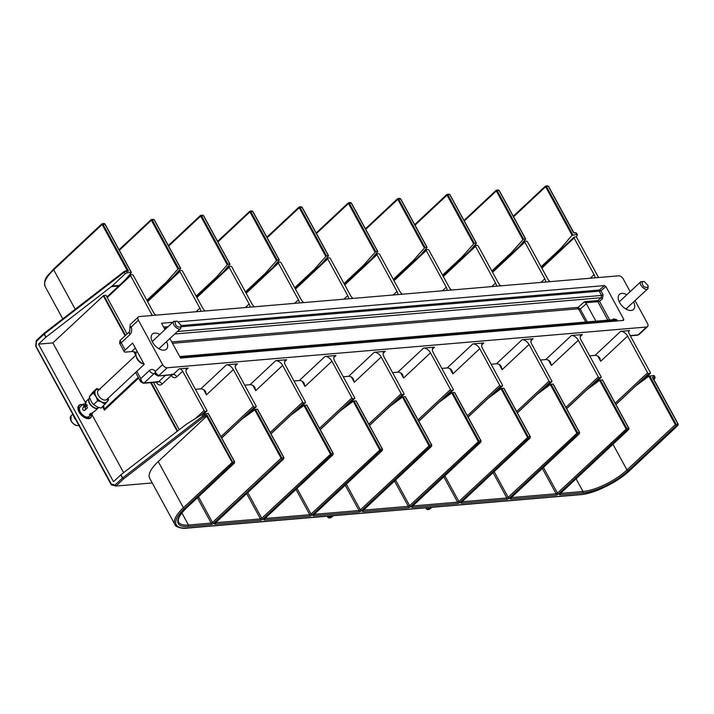 <?xml version="1.0" encoding="UTF-8"?>
<svg xmlns="http://www.w3.org/2000/svg" width="714" height="714" viewBox="0 0 714 714"><rect width="100%" height="100%" fill="white"/><g stroke="black" fill="none" stroke-linecap="round" stroke-linejoin="round"><path stroke-width="1.07" d="M429.542 508.484L429.319 509.394L429.542 508.484L429.319 509.394L431.791 507.324M330.984 516.865L330.76 517.775L330.984 516.865L330.76 517.775L328.976 517.927L327.315 516.204M429.025 509.421L427.525 509.546L425.874 507.824M119.292 285.413L112.143 286.019L45.919 337.186L38.494 344.13L52.863 342.907L103.771 295.453L105.967 295.266L127.065 333.965M168.566 281.218L167.049 281.352A10.326 7.711 85.1 0 1 166.46 281.968L146.879 300.308M217.85 277.032L216.333 277.157A10.326 7.711 85.1 0 1 215.735 277.773L196.163 296.114M267.125 272.837L265.608 272.971A10.326 7.711 85.1 0 1 265.019 273.587L245.438 291.928M316.409 268.651L314.892 268.776A10.326 7.711 85.1 0 1 314.294 269.401L294.721 287.733M365.684 264.457L364.167 264.591A10.326 7.711 85.1 0 1 363.578 265.206L343.996 283.547M414.968 260.271L413.442 260.396A10.326 7.711 85.1 0 1 412.853 261.021L393.28 279.352M464.243 256.076L462.726 256.21A10.326 7.711 85.1 0 1 462.136 256.826L442.555 275.167M513.527 251.89L512 252.015A10.326 7.711 85.1 0 1 511.411 252.64L491.839 270.981M562.802 247.704L561.284 247.829A10.326 7.711 85.1 0 1 560.695 248.445L541.114 266.786M560.552 493.392L582.981 491.482A34.897 11.781 151.4 0 0 626.99 469.964L675.337 424.669L648.883 376.153L636.326 385.471A10.326 7.711 85.1 0 0 635.692 386.006L615.923 404.526M599.599 380.339L602.33 379.848L628.757 428.32L628.329 429.774L626.963 429.89L626.053 428.864L599.599 380.339L587.051 389.666A10.326 7.711 85.1 0 0 586.408 390.201L566.648 408.711M550.324 384.534L553.047 384.034L579.473 432.505L579.054 433.96L577.68 434.076L576.778 433.05L550.324 384.534L537.767 393.851A10.326 7.711 85.1 0 0 537.133 394.387L517.364 412.906M501.041 388.719L503.772 388.229L530.199 436.7L529.77 438.155L528.405 438.271L527.503 437.245L501.041 388.719L488.492 398.046A10.326 7.711 85.1 0 0 487.858 398.573L468.089 417.092M451.766 392.914L454.488 392.414L480.915 440.886L480.495 442.341L479.121 442.457L478.219 441.43L451.766 392.914L439.217 402.232A10.326 7.711 85.1 0 0 438.574 402.767L418.815 421.287M402.482 397.1L405.213 396.609L431.64 445.081L431.211 446.536L429.846 446.652L428.944 445.625L402.482 397.1L389.933 406.427A10.326 7.711 85.1 0 0 389.3 406.953L369.531 425.473M353.207 401.295L355.929 400.795L382.356 449.267L381.936 450.721L380.562 450.837L379.661 449.811L353.207 401.295L340.658 410.612A10.326 7.711 85.1 0 0 340.016 411.148L320.256 429.658M303.932 405.481L306.654 404.99L333.081 453.461L332.653 454.916L331.287 455.032L330.386 454.006L303.932 405.481L291.374 414.807A10.326 7.711 85.1 0 0 290.741 415.334L270.972 433.853M255.46 409.345L257.37 409.176L283.797 457.647L281.102 458.192L282.003 459.218L281.887 457.808L255.46 409.345L242.1 418.993A10.326 7.711 85.1 0 0 241.457 419.529L221.697 438.039M560.329 493.472A1.035 0.589 -133.1 0 1 560.213 493.713L628.668 429.578L628.757 428.32L626.838 428.48L626.963 429.89L558.607 493.927A2.062 0.696 -28.6 0 1 556.001 495.204L510.822 499.041A2.062 0.696 -28.6 0 1 510.689 497.997L579.054 433.96L579.473 432.505L577.564 432.675L577.68 434.076L509.323 498.113A2.062 0.696 -28.6 0 1 506.717 499.389L461.547 503.227A2.062 0.696 -28.6 0 1 461.414 502.192L529.77 438.155L530.199 436.7L528.28 436.861L528.405 438.271L460.048 502.308A2.062 0.696 -28.6 0 1 457.442 503.575L412.273 507.422A2.062 0.696 -28.6 0 1 412.139 506.378L480.495 442.341L480.915 440.886L479.005 441.047L479.121 442.457L410.764 506.494A2.062 0.696 -28.6 0 1 408.158 507.77L362.989 511.608A2.062 0.696 -28.6 0 1 362.855 510.572L431.211 446.536L431.64 445.081L429.721 445.241L429.846 446.652L361.489 510.689A2.062 0.696 -28.6 0 1 358.883 511.956L313.714 515.803A2.062 0.696 -28.6 0 1 313.58 514.758L381.936 450.721L382.356 449.267L380.446 449.427L380.562 450.837L312.205 514.874A2.062 0.696 -28.6 0 1 309.608 516.151L264.43 519.988A2.062 0.696 -28.6 0 1 264.296 518.953L332.653 454.916L333.081 453.461L331.162 453.622L331.287 455.032L262.93 519.069A2.062 0.696 -28.6 0 1 260.324 520.336L215.155 524.183A2.062 0.696 -28.6 0 1 215.021 523.139L283.378 459.102L283.797 457.647L283.378 459.102L282.003 459.218L213.647 523.255A2.062 0.696 -28.6 0 1 211.049 524.531L188.326 526.459A35.932 12.129 -28.6 0 1 185.997 508.359L234.094 463.297L234.522 461.842L208.095 413.37L201.75 414.593L186.399 424.205L120.773 474.864L113.49 481.691L38.494 344.13M648.883 376.153L653.649 375.484L653.944 376.144M678.077 424.437L677.604 425.58L678.032 424.125L652.864 378.206L652.4 377.108L654.443 376.938L653.649 375.484M678.032 424.125L675.337 424.669L676.238 425.696L676.113 424.294L649.686 375.823M204.133 413.701L204.927 415.155L206.971 414.986L206.614 416.146L232.728 463.413L184.56 508.529A38.618 13.039 151.4 0 0 187.068 527.985L580.75 494.516A38.618 13.039 151.4 0 0 629.445 470.704L677.952 425.392L678.211 424.178L652.792 377.572M579.054 433.96L579.652 432.559L553.216 384.078M529.77 438.155L530.368 436.745L503.941 388.264M480.495 442.341L481.093 440.94L454.657 392.459M431.211 446.536L431.809 445.125L405.382 396.645M381.936 450.721L382.534 449.32L356.099 400.84M332.653 454.916L333.251 453.506L306.824 405.025M283.378 459.102L283.976 457.701L257.54 409.22M234.558 462.154L234.094 463.297L234.692 461.887L208.265 413.406M234.094 463.297L232.728 463.413L232.603 462.003L234.522 461.842M206.971 414.986L232.603 462.003L183.409 507.734A39.654 13.387 151.4 0 0 174.885 524.478L149.708 478.318A39.654 13.387 -28.6 0 1 158.24 461.565L206.408 416.449A1.035 0.768 85.1 0 0 206.614 416.146M111.464 484.94L115.936 486.047L152.243 482.959M115.623 485.966L111.598 484.949L111.339 484.074L111.598 484.949L111.339 484.074L115.043 485.011L122.496 478.023L120.773 474.864M201.75 414.593L203.615 417.101L123.647 478.817A1.035 0.589 46.9 0 1 122.496 478.023L123.647 478.817L115.936 486.047L115.043 485.011M35.95 346.192L111.339 484.074M577.224 235.441L576.787 234.513L577.224 235.441L576.18 237.057M561.284 247.829L572.075 235.281L545.621 186.756L546.406 186.381L545.594 186.077L545.621 186.756L545.594 186.077L548.495 186.265L573.904 232.871M574.913 232.782A1.035 0.768 85.1 0 1 576.002 233.059L576.787 234.513L572.075 235.281M512 252.015L523.549 239.038L497.123 190.567L496.31 190.272L496.346 190.95L497.123 190.567L496.31 190.272L496.346 190.95L464.287 220.974M463.993 220.421L496.176 190.272L498.202 189.969L497.685 190.156L499.041 190.406L525.468 238.878L523.549 239.038M525.531 239.235L519.337 246.446M476.256 243.429L470.053 250.641M462.726 256.21L474.274 243.224L447.848 194.761L447.035 194.458L447.062 195.136L447.848 194.761L447.035 194.458L447.062 195.136L415.012 225.169M426.981 247.615L420.778 254.827M414.709 224.615L446.893 194.467L448.919 194.154L448.401 194.342L449.758 194.592L476.184 243.063L474.274 243.224M413.442 260.396L424.991 247.419L398.564 198.947L400.518 199.099L399.126 198.537L399.644 198.349L400.652 198.831L427.088 247.312M400.483 198.787L426.91 247.258L424.991 247.419M398.564 198.947L397.76 198.653L397.787 199.331L398.564 198.947L397.76 198.653L397.787 199.331L424.241 247.847M377.697 251.81L371.494 259.012M364.167 264.591L375.716 251.605L349.289 203.142L351.243 203.285L349.842 202.722L350.36 202.535L351.377 203.026L377.813 251.506M351.199 202.972L377.626 251.444L375.716 251.605M349.289 203.142L348.477 202.838L348.503 203.517L349.289 203.142L348.477 202.838L348.503 203.517L374.957 252.042M328.422 255.996L322.219 263.207M314.892 268.776L326.432 255.799L300.005 207.328L301.96 207.479L300.567 206.917L301.085 206.73L302.093 207.212L328.529 255.692M301.924 207.167L328.351 255.639L326.432 255.799M300.005 207.328L299.202 207.033L299.228 207.712L300.005 207.328L299.202 207.033L299.228 207.712L325.682 256.228M279.138 260.191L272.935 267.393M265.608 272.971L277.157 259.985L250.73 211.514L252.685 211.665L251.292 211.103L251.801 210.916L252.818 211.406L279.254 259.887M252.649 211.353L279.076 259.825L277.157 259.985M250.73 211.514L249.918 211.219L249.945 211.897L250.73 211.514L249.918 211.219L249.945 211.897L276.398 260.423M229.863 264.376L223.66 271.588M216.333 277.157L227.873 264.18L201.446 215.708L203.41 215.86L202.008 215.289L202.526 215.101L203.535 215.592L229.97 264.073M203.365 215.548L229.792 264.01L227.873 264.18M201.446 215.708L200.643 215.414L200.67 216.092L201.446 215.708L200.643 215.414L200.67 216.092L227.123 264.608M180.58 268.571L174.386 275.774M167.049 281.352L178.598 268.366L152.171 219.894L154.126 220.046L152.734 219.484L153.251 219.296L154.26 219.787L180.696 268.268M154.09 219.733L180.517 268.205L178.598 268.366M152.171 219.894L151.359 219.6L151.386 220.278L152.171 219.894L151.359 219.6L151.386 220.278L177.84 268.803M131.305 272.757L125.102 279.968M62.778 318.863L45.169 286.564A39.654 13.387 -28.6 0 1 53.702 269.821L102.111 224.473L102.084 223.785L102.887 224.089L102.084 223.785L102.111 224.473L104.851 224.241L103.45 223.669L103.967 223.482L104.985 223.973L131.412 272.453M104.806 223.928L131.233 272.391L127.27 272.73L125.039 273.89L112.143 286.019M36.557 340.462L36.075 346.022M102.887 224.089L128.529 271.106L125.78 270.829A1.035 0.768 85.1 0 1 126.485 271.284L127.27 272.73M548.316 186.211L573.565 232.764L576.002 233.059A2.062 0.696 -28.6 0 1 576.582 233.228L573.824 232.737M72.98 414.557A10.326 5.917 46.9 0 0 74.658 417.628M52.863 342.907L85.314 402.419M91.678 414.084L123.611 472.668M138.65 378.108L104.449 410.139L102.575 406.703M179.268 429.712L153.492 382.436M104.449 410.139A2.062 1.187 -133.1 0 1 104.164 409.22A15.485 8.88 46.9 0 0 103.539 405.802M86.296 402.053L85.341 402.089L87.411 407.864L84.868 410.247C82.681 410.586 82.119 409.559 83.19 407.176L84.056 406.364L85.555 406.971L84.207 405.382A1.856 0.625 -28.6 0 0 85.332 405.311M93.079 412.46L90.919 414.548L90.285 413.388M92.499 413.272L89.17 416.432A6.56 3.757 46.9 0 1 85.975 416.86A6.56 3.757 46.9 0 1 79.566 410.023A6.56 3.757 46.9 0 1 79.959 407.141A6.56 3.757 -133.1 0 1 80.209 406.855L83.11 404.133M84.056 406.364L83.029 404.258L83.476 404.044L84.172 405.418M83.029 404.258L83.476 404.044M83.502 404.097L85.876 403.597M89.473 398.189A6.56 3.757 46.9 0 0 89.366 398.278A6.56 3.757 46.9 0 0 89.116 398.555A6.56 3.757 46.9 0 0 90.74 405.222A6.56 3.757 46.9 0 0 97.443 408.354A6.56 3.757 46.9 0 0 98.327 407.846A6.56 3.757 46.9 0 0 98.434 407.748M84.868 410.247L84.145 410.568M90.919 414.548L89.304 414.745L94.801 411.112M85.225 409.916L85.555 406.971L83.19 407.176M87.349 405.052L85.448 406.828M85.912 406.391L85.18 405.043A1.687 0.571 -28.6 0 1 85.18 404.811A1.687 0.571 -28.6 0 1 86.108 403.901M85.305 404.588A1.357 0.455 -28.6 0 1 85.323 404.427A1.357 0.455 -28.6 0 1 85.992 403.749M84.377 405.784L84.163 405.32M73.658 416.003A6.23 3.57 -133.1 0 0 74.363 417.797A6.23 3.57 46.9 0 0 75.88 419.877M78.772 425.178L78.442 424.571M79.602 410.175A6.185 3.543 46.9 0 0 79.638 410.327A6.185 3.543 46.9 0 0 80.37 412.201A6.185 3.543 46.9 0 0 85.671 416.771A6.185 3.543 46.9 0 0 85.823 416.815M80.307 406.757A6.622 3.793 -133.1 0 0 80.013 412.281A6.622 3.793 46.9 0 0 84.904 416.887A6.622 3.793 46.9 0 0 89.277 416.333M91.508 414.236A8.175 4.686 46.9 0 1 87.188 418.029A8.175 4.686 46.9 0 1 79.557 411.835A8.175 4.686 -133.1 0 1 82.538 404.668A8.55 4.9 -133.1 0 0 79.093 412.058A8.55 4.9 46.9 0 0 87.251 418.574A8.55 4.9 46.9 0 0 91.535 414.209M89.643 398.019L89.571 398.091A6.56 3.757 46.9 0 0 89.321 398.367A6.56 3.757 46.9 0 0 90.946 405.025A6.56 3.757 46.9 0 0 97.648 408.167A6.56 3.757 46.9 0 0 98.532 407.658L98.728 407.471M93.543 404.633L91.401 401.884L89.277 396.814L93.373 392.968L96.345 397.252L97.639 400.795L93.543 404.633L97.639 407.087L101.102 408.078L107.6 401.232L108.501 399.867L108.01 398.287M89.277 396.814L92.579 392.441L96.676 388.594L93.373 392.968M100.138 389.594L96.676 388.594M96.345 397.252A8.247 4.73 46.9 0 0 101.102 401.786L97.639 400.795M101.102 401.786L105.208 404.24M95.123 390.817A8.247 4.73 46.9 0 0 95.506 395.726M99.398 389.371A8.247 4.73 46.9 0 0 95.765 389.96M107.6 401.232A8.247 4.73 46.9 0 0 107.876 398.412M102.584 402.464A8.247 4.73 46.9 0 0 106.948 402.089M137.159 351.458L136.856 351.734A8.05 4.614 46.9 0 0 136.552 352.082A8.05 4.614 46.9 0 0 137.383 358.687A8.05 4.614 46.9 0 0 144.023 364.051M136.276 352.52A12.388 7.104 46.9 0 0 131.608 351.574L125.45 352.1A4.132 1.392 151.4 0 1 124.29 351.761A4.132 1.392 151.4 0 1 125.182 350.021L132.59 343.077L144.219 364.408L136.811 371.351A4.132 1.392 -28.6 0 0 135.919 373.101L140.613 381.704L140.765 378.607C141.408 381.499 142.532 382.945 144.13 382.945L143.371 383.293L140.613 381.704M136.811 371.351L140.765 378.607L149.413 370.504C151.484 368.861 153.474 369.147 155.393 371.351L156.116 373.556L155.036 373.279A4.132 1.392 151.4 0 0 155.018 373.904L155.393 371.351L162.605 364.595L138.409 320.22L131.197 326.976L129.912 327.199L130.582 327.307M138.409 320.22A4.132 2.365 46.9 0 1 138.32 316.971A4.132 2.365 46.9 0 1 139.284 316.57L618.663 275.818A4.132 2.365 46.9 0 1 623.26 278.995L630.159 291.642M635.085 300.683L647.455 323.371A4.132 2.365 46.9 0 1 647.544 326.619L639.253 334.384L637.423 335.232L639.253 334.384M162.605 364.595A4.132 2.365 46.9 0 0 167.201 367.772L646.581 327.012A4.132 2.365 46.9 0 0 647.544 326.619M159.784 334.473A10.326 5.917 46.9 0 0 154.751 333.117A10.326 5.917 46.9 0 0 152.341 334.116A10.326 5.917 46.9 0 0 153.697 344.014A10.326 5.917 46.9 0 0 164.059 350.181A10.326 5.917 46.9 0 0 166.46 349.182A10.326 5.917 46.9 0 0 166.594 341.747M178.491 321.809L604.508 285.591L605.891 286.546L623.759 319.31L623.492 320.407L180.535 358.071L169.923 338.623M164.996 329.582L161.551 323.255L172.77 322.3M633.648 302.031A10.326 5.917 -133.1 0 1 633.523 309.474A10.326 5.917 -133.1 0 1 631.114 310.474A10.326 5.917 -133.1 0 1 620.752 304.307A10.326 5.917 -133.1 0 1 619.404 294.4A10.326 5.917 -133.1 0 1 621.805 293.4A10.326 5.917 -133.1 0 1 626.838 294.757M155.866 315.16A6.194 3.552 -133.1 0 1 153.323 312.125L133.322 275.434A1.035 0.589 46.9 0 0 132.17 274.64L130.805 274.756A1.035 0.589 46.9 0 0 130.582 275.666L151.984 314.919A3.097 1.776 -133.1 0 1 152.234 315.472M195.681 418.377L204.097 410.496L182.695 371.235A3.097 1.776 -133.1 0 0 179.241 368.852L188.139 368.094A6.194 3.552 -133.1 0 0 186.693 368.701A6.194 3.552 -133.1 0 0 186.827 373.565L206.828 410.264A1.035 0.589 46.9 0 1 206.855 411.077L204.034 413.718M204.097 410.496A1.035 0.589 46.9 0 0 205.239 411.291L206.614 411.175A1.035 0.589 46.9 0 0 206.855 411.077M615.182 403.16L647.607 372.779L627.597 336.089A6.194 3.552 -133.1 0 0 620.698 331.323L629.596 330.564L628.534 331.564M627.597 336.089L600.679 361.311L599.742 357.91L598.457 356.456A6.194 3.552 46.9 0 0 595.012 355.385L589.666 355.84M565.907 407.346L598.323 376.974L578.322 340.283A6.194 3.552 -133.1 0 0 571.423 335.509L582.374 334.58A6.194 3.552 -133.1 0 0 580.928 335.178A6.194 3.552 -133.1 0 0 581.053 340.051L601.063 376.742A1.035 0.589 46.9 0 1 601.081 377.554L592.388 385.694M578.322 340.283L551.395 365.497L550.467 362.105L549.182 360.641A6.194 3.552 46.9 0 0 545.737 359.57L540.391 360.026M516.624 411.541L549.048 381.16L529.038 344.469A6.194 3.552 -133.1 0 0 522.139 339.703L533.09 338.766A6.194 3.552 -133.1 0 0 531.653 339.364A6.194 3.552 -133.1 0 0 531.778 344.237L551.788 380.928A1.035 0.589 46.9 0 1 551.806 381.74L543.113 389.889M529.038 344.469L502.12 369.691L501.183 366.291L499.907 364.836A6.194 3.552 46.9 0 0 496.453 363.765L491.107 364.22M467.349 415.726L499.764 385.355L479.763 348.664A6.194 3.552 -133.1 0 0 472.864 343.889L483.815 342.961A6.194 3.552 -133.1 0 0 482.369 343.559A6.194 3.552 -133.1 0 0 482.503 348.423L502.504 385.123A1.035 0.589 46.9 0 1 502.531 385.935L493.829 394.074M479.763 348.664L452.837 373.877L451.908 370.477L450.623 369.022A6.194 3.552 46.9 0 0 447.178 367.951L441.832 368.406M418.065 419.921L450.489 389.541L430.48 352.85A6.194 3.552 -133.1 0 0 423.581 348.075L434.531 347.147A6.194 3.552 -133.1 0 0 433.095 347.745A6.194 3.552 -133.1 0 0 433.219 352.618L453.229 389.308A1.035 0.589 46.9 0 1 453.247 390.121L444.554 398.269M430.48 352.85L403.562 378.072L402.625 374.671L401.348 373.217A6.194 3.552 46.9 0 0 397.894 372.146L392.548 372.601M368.79 424.107L401.206 393.735L381.205 357.036A6.194 3.552 -133.1 0 0 374.306 352.27L385.257 351.342A6.194 3.552 -133.1 0 0 383.811 351.94A6.194 3.552 -133.1 0 0 383.945 356.804L403.945 393.503A1.035 0.589 46.9 0 1 403.972 394.315L395.279 402.455M381.205 357.036L354.278 382.258L353.35 378.857L352.064 377.403A6.194 3.552 46.9 0 0 348.619 376.332L343.273 376.787M319.506 428.293L351.931 397.921L331.921 361.23A6.194 3.552 -133.1 0 0 325.031 356.456L335.973 355.527A6.194 3.552 -133.1 0 0 334.536 356.125A6.194 3.552 -133.1 0 0 334.661 360.998L354.671 397.689A1.035 0.589 46.9 0 1 354.688 398.501L345.995 406.65M331.921 361.23L305.003 386.452L304.066 383.052L302.79 381.597A6.194 3.552 46.9 0 0 299.336 380.526L293.989 380.981M270.231 432.488L302.656 402.116L282.646 365.416A6.194 3.552 -133.1 0 0 275.747 360.65L286.698 359.722A6.194 3.552 -133.1 0 0 285.252 360.32A6.194 3.552 -133.1 0 0 285.386 365.184L305.387 401.884A1.035 0.589 46.9 0 1 305.413 402.696L296.721 410.836M282.646 365.416L255.719 390.638L254.791 387.238L253.506 385.783A6.194 3.552 46.9 0 0 250.061 384.712L244.715 385.167M220.947 436.673L253.372 406.302L233.362 369.611A6.194 3.552 -133.1 0 0 226.472 364.836L237.423 363.908A6.194 3.552 -133.1 0 0 235.977 364.506A6.194 3.552 -133.1 0 0 236.102 369.379L256.112 406.07A1.035 0.589 46.9 0 1 256.13 406.882L247.437 415.03M233.362 369.611L206.444 394.833L205.507 391.433L204.231 389.978A6.194 3.552 46.9 0 0 200.777 388.907L195.431 389.362M171.61 374.841L171.351 375.421L171.181 374.877M129.778 331.421L129.894 327.824A4.132 1.392 -28.6 0 1 129.912 327.199L130.064 325.771L131.197 326.976C132.17 330.055 131.724 332.626 129.868 334.67L121.219 342.765L120.014 340.569L129.778 331.421A4.132 2.365 46.9 0 0 129.868 334.67M129.894 327.824L130.064 325.771M121.228 342.765C119.3 343.131 119.077 343.255 120.559 343.139M156.116 373.556L158.803 375.644L167.201 367.772M157.99 375.992L173.315 374.404L179.241 368.852M647.607 372.779A1.035 0.589 46.9 0 0 648.758 373.583L650.124 373.467A1.035 0.589 46.9 0 0 650.347 372.547L628.945 333.295A3.097 1.776 -133.1 0 1 628.873 330.859A3.097 1.776 -133.1 0 1 629.596 330.564M598.582 277.523A3.097 1.776 -133.1 0 1 598.234 276.978L576.832 237.726A1.035 0.589 46.9 0 0 575.68 236.923L574.315 237.039A1.035 0.589 46.9 0 0 574.092 237.958L541.855 268.152M590.282 278.228L594.102 274.649A6.194 3.552 -133.1 0 1 594.949 277.826M594.102 274.649L574.092 237.958M550.101 281.646A6.194 3.552 -133.1 0 1 547.558 278.603L527.557 241.912A1.035 0.589 46.9 0 0 526.405 241.118L525.031 241.234A1.035 0.589 46.9 0 0 524.817 242.144L492.58 272.346M540.998 282.414L544.818 278.835A6.194 3.552 -133.1 0 1 545.674 282.021M544.818 278.835L524.817 242.144M598.323 376.974A1.035 0.589 46.9 0 0 599.474 377.768L600.84 377.652A1.035 0.589 46.9 0 0 601.081 377.554M500.817 285.832A6.194 3.552 -133.1 0 1 498.283 282.798L478.273 246.098A1.035 0.589 46.9 0 0 477.122 245.304L475.756 245.42A1.035 0.589 46.9 0 0 475.533 246.339L443.305 276.532M491.723 286.609L495.543 283.03A6.194 3.552 -133.1 0 1 496.391 286.207M495.543 283.03L475.533 246.339M549.048 381.16A1.035 0.589 46.9 0 0 550.199 381.963L551.565 381.838A1.035 0.589 46.9 0 0 551.806 381.74M451.543 290.027A6.194 3.552 -133.1 0 1 448.999 286.983L428.998 250.293A1.035 0.589 46.9 0 0 427.847 249.498L426.472 249.614A1.035 0.589 46.9 0 0 426.258 250.525L394.021 280.718M442.439 290.794L446.259 287.215A6.194 3.552 -133.1 0 1 447.116 290.402M446.259 287.215L426.258 250.525M499.764 385.355A1.035 0.589 46.9 0 0 500.916 386.149L502.29 386.033A1.035 0.589 46.9 0 0 502.531 385.935M402.259 294.213A6.194 3.552 -133.1 0 1 399.724 291.178L379.714 254.479A1.035 0.589 46.9 0 0 378.563 253.684L377.197 253.8A1.035 0.589 46.9 0 0 376.974 254.711L344.746 284.913M393.164 294.989L396.984 291.41A6.194 3.552 -133.1 0 1 397.832 294.587M396.984 291.41L376.974 254.711M450.489 389.541A1.035 0.589 46.9 0 0 451.641 390.335L453.006 390.219A1.035 0.589 46.9 0 0 453.247 390.121M352.984 298.407A6.194 3.552 -133.1 0 1 350.44 295.364L330.439 258.673A1.035 0.589 46.9 0 0 329.288 257.879L327.913 257.995A1.035 0.589 46.9 0 0 327.699 258.905L295.462 289.099M343.889 299.175L347.709 295.596A6.194 3.552 -133.1 0 1 348.557 298.782M347.709 295.596L327.699 258.905M401.206 393.735A1.035 0.589 46.9 0 0 402.357 394.53L403.731 394.414A1.035 0.589 46.9 0 0 403.972 394.315M303.7 302.593A6.194 3.552 -133.1 0 1 301.165 299.559L281.155 262.859A1.035 0.589 46.9 0 0 280.004 262.065L278.638 262.181A1.035 0.589 46.9 0 0 278.415 263.091L246.187 293.293M294.605 303.37L298.425 299.791A6.194 3.552 -133.1 0 1 299.273 302.968M298.425 299.791L278.415 263.091M351.931 397.921A1.035 0.589 46.9 0 0 353.082 398.715L354.447 398.599A1.035 0.589 46.9 0 0 354.688 398.501M254.425 306.788A6.194 3.552 -133.1 0 1 251.881 303.745L231.88 267.054A1.035 0.589 46.9 0 0 230.729 266.26L229.364 266.376A1.035 0.589 46.9 0 0 229.14 267.286L196.903 297.479M245.33 307.555L249.15 303.977A6.194 3.552 -133.1 0 1 249.998 307.163M249.15 303.977L229.14 267.286M302.656 402.116A1.035 0.589 46.9 0 0 303.798 402.91L305.173 402.794A1.035 0.589 46.9 0 0 305.413 402.696M205.141 310.974A6.194 3.552 -133.1 0 1 202.606 307.939L182.597 271.24A1.035 0.589 46.9 0 0 181.445 270.445L180.08 270.561A1.035 0.589 46.9 0 0 179.866 271.472L147.628 301.674M196.047 311.75L199.866 308.171A6.194 3.552 -133.1 0 1 200.714 311.349M199.866 308.171L179.866 271.472M253.372 406.302A1.035 0.589 46.9 0 0 254.523 407.096L255.889 406.98A1.035 0.589 46.9 0 0 256.13 406.882M159.918 347.995L159.151 348.896M152.153 341.435L153.108 340.721M181.017 325.272L180.776 327.012C177.099 327.556 175.198 325.745 175.082 321.577L177.152 321.157L181.017 325.272L180.91 328.297L158.856 348.735M180.91 328.297C178.893 331.483 171.253 324.21 173.716 321.452L177.152 321.157M613.629 319.667A1.241 0.625 49.3 0 0 613.469 318.89L616.673 319.649L617.369 320.925M599.242 291.169A0.83 0.616 85.1 0 1 599.358 290.027L600.947 290.803L603.08 294.73L602.491 298.755L599.51 301.326L597.832 301.683L597.993 300.54L599.51 301.326L609.694 320.006M605.891 286.546L600.947 290.803L599.26 291.169L599.43 290.027M181.294 326.709L599.26 291.169L601.59 295.435L601.179 297.738A1.241 0.625 -130.7 0 1 602.491 298.755M597.805 301.683A0.83 0.616 85.1 0 1 597.93 300.54L597.993 300.54M174.876 333.982L601.179 297.738L597.93 300.54L584.623 301.674L586.381 303.727L580.232 309.028L587.256 321.907M595.895 321.175L586.381 303.727M613.969 319.64L179.705 356.563M613.272 319.926L615.173 320.354L616.673 319.649M584.623 301.674L577.983 307.395L580.232 309.028L578.983 309.617L585.757 322.041M626.972 308.287L626.205 309.189M619.208 301.719L620.163 301.013M648.071 285.564L647.839 287.305C644.153 287.849 642.261 286.037 642.136 281.869L644.206 281.441L648.071 285.564L647.964 288.59L625.91 309.019M647.964 288.59C645.947 291.767 638.307 284.493 640.77 281.735L644.206 281.441M431.925 507.315L429.176 509.457L427.383 509.609L429.819 507.493M426.338 508.805L425.803 507.832M427.106 509.43L426.303 508.921L427.57 507.681M328.547 517.811L327.744 517.302L329.011 516.061M328.574 517.846L331.26 515.874M330.466 517.802L333.233 515.704M427.133 509.466L425.714 507.841M118.622 286.037L111.402 286.644M167.906 281.843L166.46 281.968M217.181 277.657L215.735 277.773M266.465 273.462L265.019 273.587M315.74 269.276L314.294 269.401M365.024 265.081L363.578 265.206M414.298 260.896L412.853 261.021M463.582 256.701L462.136 256.826M512.857 252.515L511.411 252.64M562.132 248.32L560.695 248.445M653.274 378.456L654.292 378.366L653.854 379.509M653.917 379.634L654.8 378.572A1.035 0.741 -140.3 0 1 654.47 378.768M654.292 378.366A1.035 0.768 85.1 0 0 654.443 376.938A2.062 0.696 -28.6 0 1 655.024 377.099L654.211 375.618M677.604 425.58L676.238 425.696L628.133 470.758A35.932 12.129 151.4 0 1 582.829 492.919L560.106 494.847A2.062 0.696 151.4 0 1 559.972 493.811L628.329 429.774M580.75 494.516A1.035 0.768 85.1 0 1 580.375 494.686C594.048 493.785 617.503 482.298 629.686 470.606L677.952 425.392M612.978 444.278L626.99 469.964A1.035 0.589 46.9 0 0 628.133 470.758M582.829 492.919A1.035 0.768 85.1 0 0 582.981 491.482L576.082 478.835M559.972 493.338L560.213 493.713A1.035 0.589 -133.1 0 1 559.972 493.811M560.338 493.597A1.035 0.768 85.1 0 1 560.106 494.847M558.607 493.927A1.035 0.589 -133.1 0 1 557.456 493.133L626.838 428.48L600.412 380.009M556.001 495.204A1.035 0.768 -94.9 0 0 556.152 493.767L557.456 493.133L543.443 467.438M511.269 497.587L556.152 493.767L542.354 468.464M510.822 499.041A1.035 0.768 -94.9 0 0 511.054 497.783M509.323 498.113A1.035 0.589 -133.1 0 1 508.172 497.319L577.564 432.675L551.137 384.203M506.717 499.389A1.035 0.768 -94.9 0 0 506.869 497.961L508.172 497.319L494.168 471.633M461.994 501.772L506.869 497.961L493.079 472.65M461.547 503.227A1.035 0.768 -94.9 0 0 461.779 501.978M460.048 502.308A1.035 0.589 -133.1 0 1 458.897 501.514L528.28 436.861L501.853 388.389M457.442 503.575A1.035 0.768 -94.9 0 0 457.594 502.147L458.897 501.514L444.893 475.819M412.71 505.967L457.594 502.147L443.796 476.845M412.273 507.422A1.035 0.768 -94.9 0 0 412.496 506.164M410.764 506.494A1.035 0.589 -133.1 0 1 409.613 505.699L479.005 441.047L452.578 392.584M408.158 507.77A1.035 0.768 -94.9 0 0 408.319 506.333L409.613 505.699L395.61 480.013M363.435 510.153L408.319 506.333L394.521 481.031M362.989 511.608A1.035 0.768 -94.9 0 0 363.221 510.358M361.489 510.689A1.035 0.589 -133.1 0 1 360.338 509.894L429.721 445.241L403.294 396.77M358.883 511.956A1.035 0.768 -94.9 0 0 359.035 510.528L360.338 509.894L346.335 484.199M314.151 514.348L359.035 510.528L345.237 485.225M313.714 515.803A1.035 0.768 -94.9 0 0 313.937 514.544M312.205 514.874A1.035 0.589 -133.1 0 1 311.054 514.08L380.446 449.427L354.019 400.965M309.608 516.151A1.035 0.768 -94.9 0 0 309.76 514.714L311.054 514.08L297.051 488.394M264.876 518.534L309.76 514.714L295.962 489.411M264.43 519.988A1.035 0.768 -94.9 0 0 264.662 518.73M262.93 519.069A1.035 0.589 -133.1 0 1 261.779 518.275L331.162 453.622L304.735 405.15M260.324 520.336A1.035 0.768 -94.9 0 0 260.476 518.908L261.779 518.275L247.776 492.58M215.601 522.719L260.476 518.908L246.678 493.606M215.155 524.183A1.035 0.768 -94.9 0 0 215.387 522.925M213.647 523.255A1.035 0.589 -133.1 0 1 212.504 522.461L281.102 458.192L254.648 409.675M211.049 524.531A1.035 0.768 -94.9 0 0 211.201 523.094L212.504 522.461L198.492 496.774M188.326 526.459A1.035 0.768 -94.9 0 0 188.478 525.031L211.201 523.094L197.403 497.792M181.874 512.92L188.478 525.031A34.897 11.781 -28.6 0 1 178.705 522.184C177.161 519.453 179.669 514.803 186.238 508.252A1.035 0.589 46.9 0 0 186.345 508.02M185.997 508.359A1.035 0.589 46.9 0 0 186.238 508.252L234.442 463.1M120.925 474.748L122.647 477.898L202.615 416.182A2.062 0.696 -28.6 0 1 204.927 415.155A1.035 0.768 85.1 0 1 204.775 416.583L206.408 416.449M203.615 417.101L204.775 416.583M158.24 461.565L183.409 507.734A1.035 0.589 -133.1 0 0 184.56 508.529M187.068 527.985A1.035 0.768 85.1 0 1 186.684 528.164L580.375 494.686M36.593 341.14L44.197 334.027L124.174 272.311A2.062 0.696 -28.6 0 1 126.485 271.284L128.529 271.106M45.776 337.311L44.054 334.152A1.035 0.589 46.9 0 1 44.081 333.304M513.571 216.788L545.621 186.756M522.8 239.467L496.346 190.95M497.123 190.567L499.041 190.406M473.516 243.661L447.062 195.136M447.848 194.761L449.758 194.592M365.729 229.355L397.787 199.331M316.454 233.549L348.503 203.517M267.17 237.735L299.228 207.712M217.895 241.93L249.945 211.897M168.62 246.116L200.67 216.092M119.336 250.302L151.386 220.278M124.245 271.516L125.039 273.89M45.919 337.186L44.107 333.277L124.075 271.552L125.78 270.829A1.035 0.768 85.1 0 0 125.396 271.008M44.277 333.242L44.107 333.277A1.035 1.035 0 0 0 44.036 333.34L36.343 340.542M53.916 268.91A1.035 0.589 46.9 0 0 53.702 269.821L75.211 309.269M127.315 270.704L102.111 224.473M572.833 234.844L546.406 186.381M150.672 382.677L177.188 431.318M103.253 295.703L125.111 335.794M133.795 351.716L135.758 355.313M151.306 382.624L177.652 430.961M103.771 295.453L125.548 335.384M134.553 351.895L135.91 354.385M138.221 377.313L104.164 409.22M84.573 406.087L85.35 405.356M85.421 406.793L85.894 406.346M79.522 425.017C76.746 426.472 73.926 425.133 71.043 421.01L71.007 415.932A6.23 3.57 46.9 0 0 71.141 420.823A6.23 3.57 46.9 0 0 78.906 425.419M71.168 421.046A5.783 3.311 46.9 0 0 76.309 425.365M70.445 419.118A5.783 3.311 46.9 0 0 71.079 420.885M99.273 389.487A8.05 4.614 46.9 0 0 95.551 390.487A8.05 4.614 46.9 0 0 98.55 399.751A8.05 4.614 46.9 0 0 107.171 401.563A8.05 4.614 46.9 0 0 107.752 398.528M135.972 355.108L98.237 390.46A6.194 3.552 46.9 0 0 97.996 390.728A6.194 3.552 46.9 0 0 100.094 397.636A6.194 3.552 46.9 0 0 106.707 399.51L144.201 364.381M136.303 356.438A6.194 3.552 46.9 0 0 143.139 363.738M131.608 351.574L135.321 348.093M125.182 350.021L121.219 342.765M151.984 314.919L151.306 315.552M130.582 275.666L107.216 297.559M156.384 382.186L156.669 382.722A5.159 3.856 -94.9 0 0 162.087 384.096L171.351 375.421A5.159 3.856 -94.9 0 0 176.76 376.796L182.695 371.235M201.643 414.664L205.239 411.291M206.614 411.175L203.874 413.745M186.006 370.102L188.139 368.094M646.581 327.012L638.182 334.884L630.176 335.562M620.698 331.323L595.012 355.385M580.241 336.58L582.374 334.58M571.423 335.509L545.737 359.57M530.957 340.765L533.09 338.766M522.139 339.703L496.453 363.765M481.682 344.96L483.815 342.961M472.864 343.889L447.178 367.951M432.398 349.146L434.531 347.147M423.581 348.075L397.894 372.146M383.123 353.341L385.257 351.342M374.306 352.27L348.619 376.332M333.84 357.527L335.973 355.527M325.031 356.456L299.336 380.526M284.565 361.721L286.698 359.722M275.747 360.65L250.061 384.712M235.281 365.907L237.423 363.908M226.472 364.836L200.777 388.907M176.76 376.796A3.097 1.776 46.9 0 0 173.315 374.404A2.062 1.544 -94.9 0 1 172.556 374.761L158.053 375.992L155.286 374.404M171.351 375.421A3.097 1.044 151.4 0 0 171.869 374.814M162.087 384.096A3.097 1.776 46.9 0 0 158.642 381.713L144.13 382.945L154.01 373.69L154.84 373.618M149.413 370.504A4.132 2.365 46.9 0 0 154.01 373.69A2.062 1.544 85.1 0 1 154.599 373.36M157.339 381.41L157.883 382.061A2.062 1.544 -94.9 0 0 158.642 381.713L165.407 375.368M156.669 382.722A3.097 1.044 151.4 0 0 157.196 382.124M154.76 373.342L155.018 373.904A4.132 1.392 151.4 0 0 155.143 374.056M600.679 361.311L597.823 356.081M615.861 404.401L648.758 373.583M551.395 365.497L548.548 360.275M566.577 408.587L599.474 377.768M502.12 369.691L499.264 364.461M517.302 412.772L550.199 381.963M452.837 373.877L449.99 368.656M468.018 416.967L500.916 386.149M403.562 378.072L400.706 372.842M418.743 421.153L451.641 390.335M354.278 382.258L351.431 377.037M369.459 425.348L402.357 394.53M305.003 386.452L302.156 381.222M320.184 429.533L353.082 398.715M255.719 390.638L252.872 385.417M270.901 433.728L303.798 402.91M206.444 394.833L203.597 389.603M221.626 437.914L254.523 407.096M255.889 406.98L246.794 415.503M305.173 402.794L296.069 411.318M354.447 398.599L345.353 407.132M403.731 394.414L394.628 402.937M453.006 390.219L443.903 398.751M502.29 386.033L493.187 394.556M551.565 381.838L542.461 390.371M600.84 377.652L591.745 386.176M650.124 373.467L641.02 381.99M152.966 340.89L152.305 341.738M622.376 320.497L623.759 319.31M612.46 319.765L613.469 318.89M604.508 285.591L599.358 290.027L181.088 325.584M163.631 327.074L168.085 326.691M164.22 328.154L166.746 327.94M177.536 331.492L601.59 295.435L603.08 294.73M171.735 341.935L577.983 307.395A1.035 0.768 85.1 0 0 577.831 308.823L578.983 309.617M607.891 320.158L597.823 301.683L585.551 302.727M615.566 321.077L615.173 320.354L180.133 357.339M172.476 343.291L577.831 308.823M620.02 301.174L619.359 302.022M327.78 517.186L327.244 516.213M333.367 515.695L330.984 517.686L328.833 517.989L327.155 516.222M654.8 378.572L655.024 377.099M602.491 379.884L628.927 428.373L628.668 429.578M510.689 497.524L510.742 498.113L579.393 433.764M461.414 501.71L461.467 502.308L530.109 437.959M412.13 505.905L412.183 506.494L480.834 442.144M362.855 510.091L362.908 510.689L431.551 446.339M313.571 514.285L313.624 514.874L382.276 450.525M264.296 518.471L264.35 519.069L333.001 454.72M215.012 522.666L215.066 523.255L283.717 458.906M174.885 524.478C175.189 527.209 183.337 528.994 186.684 528.164M35.7 346.183L111.277 484.788M577.385 234.719L576.582 233.228M513.268 216.235L545.451 186.086L547.477 185.774M498.202 189.969L499.211 190.451L525.647 238.94M448.919 194.154L449.936 194.645L476.363 243.126M399.644 198.349L397.618 198.653L365.434 228.801M350.36 202.535L348.343 202.847L316.15 232.996M301.085 206.73L299.059 207.033L266.875 237.182M251.801 210.916L249.784 211.228L217.591 241.377M202.526 215.101L200.5 215.414L168.317 245.562M153.251 219.296L151.225 219.6L119.033 249.757M36.289 340.649L35.7 346.174M45.169 286.564C43.126 278.165 47.802 276.006 53.675 269.008L101.941 223.794L103.967 223.482M85.421 401.973L89.366 398.278M94.382 411.541L98.327 407.846M72.81 414.245L71.007 415.932M172.02 374.109L172.556 374.761M138.32 316.971L130.037 324.736M124.29 351.761L119.595 343.157L120.014 340.569M157.883 382.061L143.371 383.293M574.074 237.146L541.56 267.598M524.79 241.332L492.276 271.793M475.515 245.527L443.001 275.979M426.231 249.713L393.717 280.174M376.956 253.907L344.443 284.359M327.672 258.093L295.168 288.554M278.398 262.279L245.884 292.74M229.123 266.474L196.609 296.935M179.839 270.66L147.325 301.121M637.423 335.232L630.328 335.839M650.365 373.36L641.672 381.508M130.564 274.854L106.913 297.006M152.742 341.06L173.904 321.238M619.797 301.353L640.958 281.53"/></g></svg>
